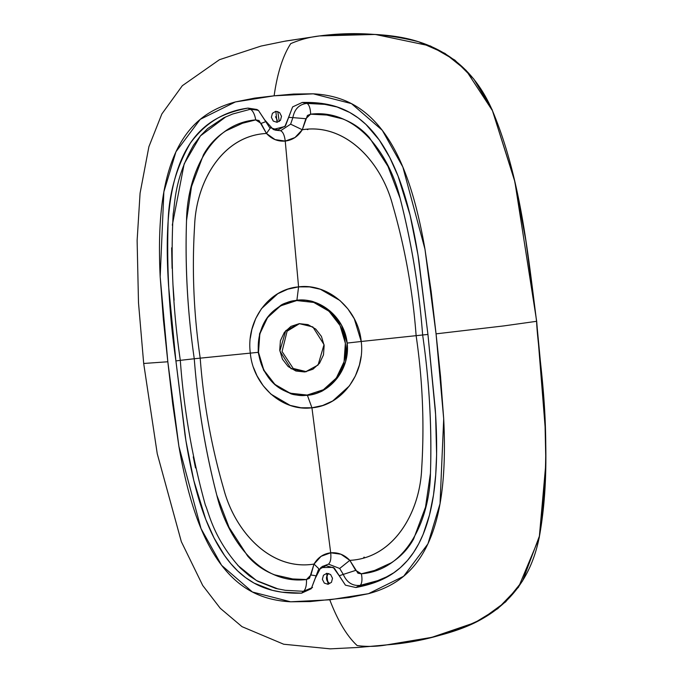 <?xml version="1.0" encoding="UTF-8"?>
<svg xmlns="http://www.w3.org/2000/svg" width="683" height="683" viewBox="0 0 683 683"><rect width="100%" height="100%" fill="white"/><g stroke="black" fill="none" stroke-linecap="round" stroke-linejoin="round"><path stroke-width="1.02" d="M383.291 645.213L358.199 647.45L330.188 648.85L283.701 644.231L242.004 626.661L220.242 608.271L202.731 585.493L181.337 541.67L157.252 453.76L143.686 363.476L167.822 361.768L178.92 446.443L201.033 528.616L221.599 565.319L252.42 592.007L290.599 601.791L329.761 599.802C337.82 620.881 346.964 636.146 357.2 645.606C367.181 646.844 377.059 646.596 386.834 644.863L381.037 645.418L386.834 644.863C429.359 639.826 461.264 631.092 482.54 618.636L505.651 601.868L522.555 580.951L539.536 535.771C554.468 431.161 538.059 358.353 536.59 321.309L503.798 325.911L436.061 333.85L443.702 418.884L440.031 503.738L427.942 543.847L403.644 576.273L368.47 593.681L329.761 599.802C337.82 620.881 346.964 636.146 357.2 645.606C367.181 646.844 377.059 646.596 386.834 644.863L431.741 637.367L474.762 622.691L497.83 608.63L518.551 587.158L539.246 537.734L545.879 463.142L545.094 426.713L536.684 321.292L514.726 180.858L492.11 109.596L473.823 79.074L454.861 60.113L430.461 46L375.274 34.449L319.618 35.926L284.504 41.262L261.043 46.068L219.465 59.694L182.318 85.717L161.845 113.976L148.894 146.725L140.075 193.204L137.121 240.527L138.495 302.714L143.686 363.476L167.822 361.768L160.181 276.735L163.86 191.88L175.949 151.771L200.239 119.346L235.413 101.938L274.122 95.816C277.349 73.107 282.882 55.716 290.736 43.635C300.136 39.597 309.758 37.027 319.601 35.926C362.186 32.11 395.158 34.056 418.525 41.748L444.915 53.376L466.054 70.315L492.443 110.663L514.572 180.739L525.799 240.305L536.59 321.309L503.798 325.911L436.061 333.85L424.971 249.175L402.85 167.002L382.284 130.291L351.463 103.611L313.284 93.827L274.122 95.816C277.349 73.107 282.882 55.716 290.736 43.635C300.136 39.597 309.758 37.027 319.601 35.926L319.601 35.926C352.906 31.546 385.878 33.493 418.525 41.748C452.624 52.557 477.263 75.523 492.443 110.663C520.335 177.145 527.481 250.115 536.59 321.309C543.233 392.768 552.112 464.995 539.536 535.771C532.475 573.31 513.479 600.938 482.54 618.636C452.231 633.576 420.327 642.319 386.834 644.863L386.826 644.863M363.749 557.311L364.321 557.166L363.749 557.311M307.384 129.591L307.871 129.582L307.384 129.591M394.253 572.508L386.493 576.913L377.605 580.687L360.026 585.408L355.817 587.517L374.856 582.514L383.863 578.689L393.109 573.31L400.272 567.744L407.418 560.538L413.574 552.462L418.773 543.711L423.119 534.388L429.496 515.008L433.5 494.987L435.728 474.702L436.616 454.528L435.592 414.385L427.968 334.687L417.953 254.802L410.073 215.034L398.104 176.171L389.771 157.517L379.313 140.058L366.02 124.502L358.259 117.963L349.73 112.464L336.275 106.659L331.349 105.25L321.761 103.406L302.27 102.459L306.812 103.406L324.818 104.371L337.692 107.129M258.003 110.142L250.209 109.297A10.561 4.209 -100.9 0 1 255.698 119.901A10.561 4.209 79.1 0 0 250.209 109.297L248.066 108.102C235.353 110.45 224.587 114.138 215.777 119.192C205.651 124.989 197.182 132.954 190.369 143.08C179.083 159.856 171.928 182.984 168.897 212.447C166.78 233.082 166.695 257.824 168.641 286.681L175.915 360.931L180.312 360.342C172.953 309.664 170.579 260.795 173.192 213.728C175.027 205.967 173.627 179.689 193.741 144.881L200.674 135.618L207.683 128.541L223.802 117.775L232.672 114.01L250.209 109.297L248.066 108.102C224.605 111.133 205.352 122.812 190.318 143.157C176.445 167.139 169.06 193.058 168.155 220.916C166.618 268.001 169.205 314.675 175.915 360.931L185.93 440.783L193.801 480.516L205.72 519.285L214.044 537.965L224.519 555.467L230.786 563.603L237.769 571.022L245.513 577.562L254.016 583.077L272.346 590.325L281.925 592.187L301.621 593.151L303.423 591.299L285.255 590.3L275.821 588.456L257.824 581.327L249.466 575.914L240.467 568.128C213.224 538.289 208.793 512.139 205.352 505.087C192.136 457.192 183.795 408.938 180.312 360.342L175.915 360.931L185.033 435.088C189.456 463.859 194.971 488.097 201.57 507.802C211.013 535.967 223.093 557.055 237.812 571.065C246.725 579.534 256.782 585.544 268.001 589.087C277.622 592.127 288.832 593.484 301.621 593.151L303.423 591.299A10.561 4.183 89.1 0 0 306.436 579.534L309.527 578.253L314.018 564.081C270.605 571.073 234.909 531.63 223.7 488.943C211.337 446.204 203.508 402.603 200.204 358.148L194.262 358.754C187.552 312.566 184.973 266.498 186.527 220.541L191.522 186.553L203.483 154.734C208.93 144.916 216.409 136.95 225.936 130.846L242.482 123.256L255.698 119.901L258.994 120.515L266.481 133.467C222.521 135.567 196.243 181.465 194.612 225.492C191.863 269.802 193.724 314.018 200.204 358.148C193.724 314.018 191.863 269.802 194.621 225.492C196.269 181.456 222.556 135.635 266.481 133.475L275.078 139.622L285.238 141.074L298.582 286.869L287.833 289.165L277.819 293.699L261.461 308.682L255.707 318.577L251.865 329.505L250.311 338.153M361.222 341.483C365.379 373.61 341.696 405.531 311.935 407.794L307.418 395.346C330.794 393.417 350.319 368.641 347.152 343.071L361.222 341.483L347.152 343.071C344.633 317.288 320.096 297.327 296.909 300.204L298.582 286.869C328.036 282.993 358.242 309.058 361.222 341.483L416.126 335.669C422.606 379.799 424.459 424.015 421.693 468.333C420.036 512.37 393.75 558.19 349.816 560.35L340.954 554.237L330.7 552.803L311.935 407.794L307.418 395.346C280.457 395.372 264.065 381.037 258.242 352.326L200.204 358.148C203.508 402.603 211.337 446.204 223.708 488.934C234.935 531.639 270.613 571.005 314.026 564.073L321.07 556.321L330.7 552.803L311.935 407.794C282.19 411.712 253.137 385.477 250.311 353.026C246 320.925 268.53 289.165 298.582 286.869L309.527 286.894L320.353 289.25L339.903 300.486L347.886 308.895L354.289 318.79L361.222 341.483L422.64 334.986C419.123 288.525 411.627 243.028 400.161 198.471L387.944 166.311L369.46 137.667C361.981 129.104 352.966 122.829 342.431 118.842L326.722 115.026L310.603 114.181L307.427 115.47L302.287 129.744C345.7 122.752 381.404 162.187 392.614 204.883C404.993 247.613 412.822 291.214 416.126 335.669C412.822 291.214 404.985 247.613 392.614 204.883C381.37 162.187 345.683 122.82 302.279 129.753L294.962 137.548L285.238 141.074L298.582 286.869L296.909 300.204C270.511 305.796 257.628 323.17 258.242 352.326L263.647 370.306L274.839 384.674L290.173 393.451C292.998 394.911 298.744 395.542 307.418 395.346L307.162 395.056C294.663 398.283 262.964 387.244 258.507 352.334C255.237 317.296 283.812 299.982 296.729 300.563C309.22 297.336 340.928 308.375 345.376 343.284C348.646 378.322 320.071 395.636 307.162 395.056L307.418 395.346C315.939 393.758 321.437 391.948 323.913 389.925L337.265 378.151L345.555 361.725L347.152 343.071L341.491 325.134L329.812 310.833L314.18 302.099C311.337 300.64 305.574 300.008 296.909 300.204C288.388 301.801 282.899 303.611 280.44 305.625L267.386 317.356L259.583 333.714L258.242 352.326L194.262 358.754C197.78 405.198 205.301 450.695 216.818 495.252L229.078 527.413L247.639 556.047C255.135 564.576 264.15 570.851 274.703 574.864L292.648 578.953L306.436 579.534A10.561 4.183 -90.9 0 1 303.423 591.299L312.549 587.491M361.111 356.372L359.42 365.038L355.348 376.009L349.363 385.938L332.723 400.955L322.683 405.497L311.935 407.794L300.99 407.768L290.19 405.403L270.92 394.125L263.168 385.69L256.996 375.761L253.641 367.796M360.026 585.408A10.561 4.141 79.1 0 0 361.341 573.814A10.561 4.141 -100.9 0 1 360.026 585.408C352.368 586.057 346.793 582.386 343.284 574.403C346.793 582.386 352.368 586.057 360.026 585.408L355.817 587.517L345.436 585.169L334.277 568.077L325.996 565.678L318.432 569.733L311.26 588.72L315.298 578.245L320.805 567.59L333.244 567.368L339.195 575.752L343.284 574.403L339.682 568.469L349.807 560.342C393.775 558.25 420.062 512.361 421.701 468.333C424.467 424.015 422.606 379.799 416.126 335.669L422.64 334.986C429.359 381.174 431.963 427.234 430.452 473.182L425.509 507.162L413.625 538.972C408.212 548.782 400.742 556.747 391.197 562.86L374.6 570.459L361.341 573.814L357.96 573.216L349.824 560.35L355.706 570.382L361.341 573.814C407.572 569.955 429.846 518.115 430.452 473.182C431.904 426.952 429.308 380.883 422.64 334.986L427.942 334.448L422.64 334.977C419.131 288.807 411.636 243.31 400.161 198.471C389.66 154.793 357.149 108.571 310.603 114.181A10.561 4.115 89 0 0 306.812 103.406C299.197 104.32 294.544 109.049 292.862 117.613L288.593 117.374L284.913 126.492L273.251 129.454L264.688 119.867L258.456 110.45L269.614 127.542L277.887 129.941L285.46 125.885L292.623 106.898L302.27 102.459L306.812 103.406A10.561 4.115 -91 0 1 310.603 114.181L305.847 118.714L302.287 129.744L290.634 124.169L292.862 117.613L288.593 117.374L292.623 106.898L302.27 102.459C315.102 102.134 326.337 103.509 335.993 106.565C347.195 110.117 357.235 116.136 366.131 124.613C380.832 138.623 392.904 159.72 402.33 187.876C408.929 207.572 414.436 231.802 418.858 260.565L427.968 334.687L435.242 408.938C437.197 437.794 437.111 462.536 434.986 483.171C431.963 512.634 424.8 535.762 413.522 552.538C406.709 562.664 398.24 570.629 388.115 576.426C379.296 581.481 368.53 585.169 355.817 587.517L345.436 585.169L339.195 575.752L343.284 574.403L339.682 568.469L328.48 564.132L322.555 566.42M285.357 41.082L319.601 35.926L285.4 41.074M536.59 321.309L536.044 321.343L536.59 321.309M394.253 572.499L390.565 574.753M278.28 589.045L256.466 580.541L237.795 565.37M195.5 467.923L193.263 456.842M302.27 129.753C298.198 136.352 292.52 140.135 285.238 141.074C277.947 141.654 271.689 139.127 266.49 133.475L270.289 128.02L266.481 133.475L261.06 123.375L255.698 119.901C209.698 123.725 187.159 175.608 186.527 220.541C185.025 266.78 187.603 312.848 194.262 358.754L180.312 360.342L194.262 358.754C197.771 404.925 205.293 450.421 216.818 495.252C227.337 538.93 260.121 585.109 306.436 579.534L310.927 575.043A10.561 1.597 -177.6 0 1 315.537 575.795A10.561 1.597 2.4 0 0 310.927 575.043L314.018 564.081L319.089 569.016L314.026 564.073C317.868 557.499 323.426 553.742 330.7 552.803C331.264 558.583 330.521 562.365 328.48 564.132C330.521 562.365 331.264 558.583 330.7 552.803C338 552.214 344.369 554.733 349.816 560.35L339.682 568.469L328.48 564.132M174.122 300.213L172.927 284.188M172.09 268.402L171.655 247.818M172.295 225.194L184.171 163.86L200.443 135.891L225.919 116.767M306.454 371.68L293.212 368.461L282.053 351.506L287.108 331.195L299.504 323.64L287.108 331.195L282.053 351.506L293.212 368.461L306.454 371.68M307.162 395.056L323.383 389.728L336.343 378.023L344.07 361.717L345.376 343.284L340.074 325.552L328.967 311.2L313.745 302.424L296.729 300.563L280.5 305.89L267.54 317.595L259.822 333.902L258.507 352.334L263.809 370.066L274.916 384.418L290.138 393.195L307.162 395.056M299.274 323.657L307.973 324.613L315.759 329.095L321.437 336.429L324.143 345.496L323.477 354.912L319.524 363.254L312.899 369.238L304.609 371.962L295.91 371.006L288.132 366.523L282.455 359.19L279.74 350.123L280.414 340.706L284.359 332.365L290.984 326.38L299.274 323.657L312.848 326.926L324.032 344.633L318.09 365.012L305.421 371.859L291.035 368.692L279.851 350.985L285.801 330.606L299.274 323.657M275.599 130.188L280.628 130.735L290.634 124.169L292.862 117.613L305.847 118.714L292.862 117.613C294.544 109.049 299.197 104.32 306.812 103.406M328.788 573.498A5.549 5.097 -98.2 0 0 326.508 578.638A5.549 5.097 -98.2 0 0 329.71 583.308M328.053 584.315L326.653 573.31L328.053 584.315L331.46 582.326L332.51 578.279L330.598 574.531L326.841 573.293L323.435 575.282L322.376 579.329L324.288 583.077L328.053 584.315M328.429 582.479L326.517 578.732L327.567 574.676M277.785 111.508L279.236 121.523M277.05 122.325L275.83 111.303L277.05 122.325L280.457 120.336L281.507 116.289L279.595 112.541L275.83 111.303L272.432 113.293L271.373 117.339L273.285 121.087L277.05 122.325M275.514 116.742L277.426 120.49M248.066 108.102L256.893 109.485L258.456 110.45L248.066 108.102M311.26 588.72L301.621 593.151L311.26 588.72M349.175 597.514L310.193 601.569L290.582 601.791C276.111 601.023 263.331 597.727 252.232 591.913C230.956 580.763 213.805 559.471 200.785 528.019C191.863 506.47 184.564 479.21 178.886 446.255L172.722 404.114L167.822 361.768L163.357 319.294L160.181 276.743C158.533 243.157 159.762 214.872 163.86 191.889C169.785 158.618 181.96 134.406 200.375 119.243C209.937 111.363 221.676 105.583 235.592 101.887L254.708 98.104L274.122 95.816L293.545 94.058L312.985 93.81C327.379 94.544 340.108 97.754 351.156 103.449C372.474 114.428 389.677 135.533 402.748 166.746C411.806 188.397 419.208 215.837 424.954 249.073L431.152 291.368L436.061 333.85L440.526 376.324L443.702 418.875C445.35 452.462 444.129 480.747 440.031 503.73C434.098 537 421.932 561.213 403.516 576.375C393.954 584.255 382.215 590.035 368.291 593.732L349.175 597.514M261.06 123.375A10.561 1.289 165.1 0 0 265.286 121.787A10.561 1.289 -14.9 0 1 261.06 123.375M343.284 574.403L355.706 570.382L343.284 574.403M280.628 130.735C282.993 131.862 284.529 135.311 285.238 141.074C284.529 135.311 282.993 131.862 280.628 130.735L290.634 124.169L302.279 129.736M322.871 566.181L320.805 567.59M275.616 130.205L273.251 129.454"/></g></svg>
